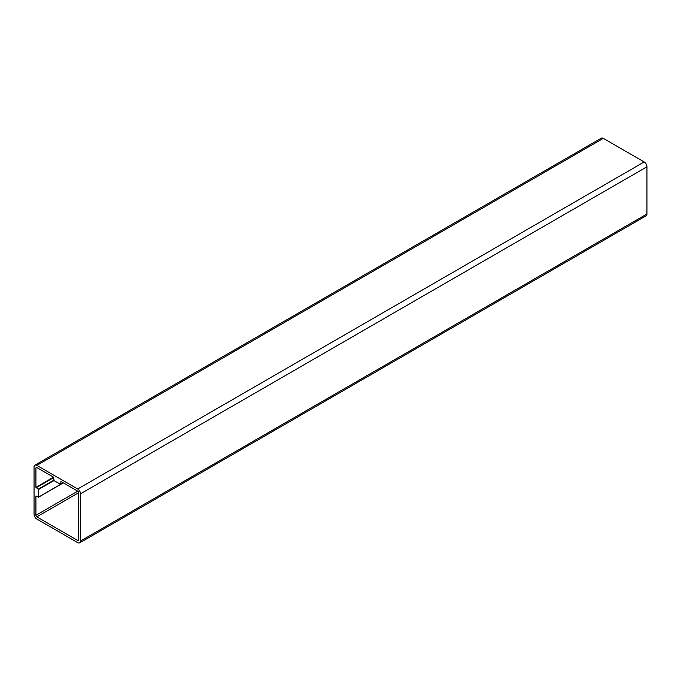 <?xml version="1.0" encoding="UTF-8"?>
<svg xmlns="http://www.w3.org/2000/svg" width="681" height="681" viewBox="0 0 681 681"><rect width="100%" height="100%" fill="white"/><g stroke="black" fill="none" stroke-linecap="round" stroke-linejoin="round"><path stroke-width="1.02" d="M35.923 515.287L35.923 496.006L38.63 497.036L38.63 489.46L35.923 487.366L35.923 468.077A1.294 0.749 60 0 1 36.195 467.489A1.294 0.749 60 0 1 36.834 467.549L53.586 477.219L54.046 480.616L60.515 484.344L60.975 481.493L77.719 491.154A1.294 0.749 60 0 1 78.638 492.738L78.638 539.948A1.294 0.749 60 0 1 78.366 540.544A1.294 0.749 60 0 1 77.719 540.476L36.834 516.87A1.294 0.749 60 0 1 35.923 515.287L77.719 491.154M34.867 465.191L601.306 138.166A3.941 2.273 60 0 1 603.281 138.362L644.166 161.959A3.941 2.273 60 0 1 646.95 166.794L646.95 214.004A3.941 2.273 60 0 1 646.133 215.809L79.694 542.834A3.941 2.273 -120 0 0 80.511 541.029L80.511 493.819A3.941 2.273 -120 0 0 77.719 488.992L36.834 465.387A3.941 2.273 -120 0 0 34.867 465.191A3.941 2.273 -120 0 0 34.05 466.996L34.05 514.206A3.941 2.273 -120 0 0 36.834 519.041L77.719 542.638A3.941 2.273 -120 0 0 79.694 542.834M78.638 492.738L36.834 516.87M78.638 539.948L77.719 540.476M63.222 482.786L60.745 484.217L63.222 482.786M36.834 467.549L35.923 468.077M53.535 477.194L35.923 487.366M53.808 477.577L36.153 487.766M53.816 480.156L38.4 489.06M54.003 480.582L38.63 489.46M60.566 484.37L38.63 497.036L60.566 484.37M603.281 138.362L36.834 465.387M644.166 161.959L77.719 488.992M646.95 166.794L80.511 493.819M646.95 214.004L80.511 541.029M63.316 482.838L60.677 484.361M63.359 482.863L38.562 497.181"/></g></svg>
